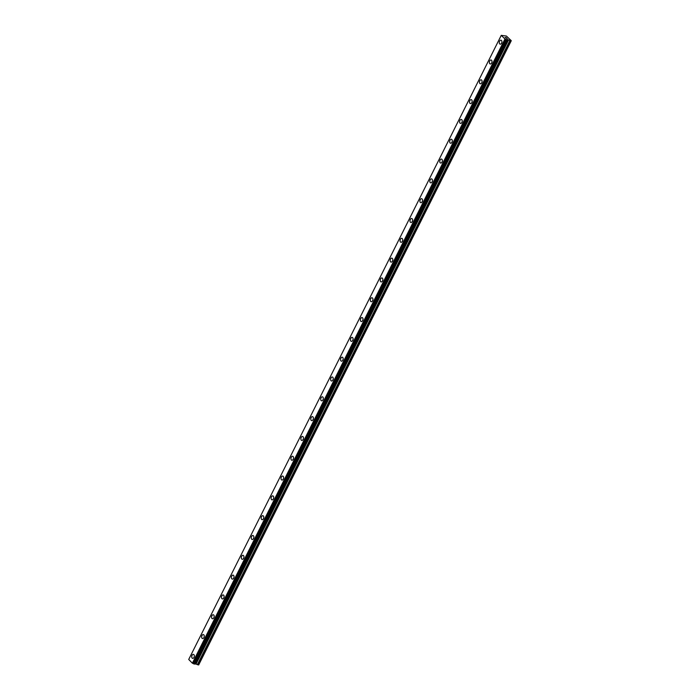 <?xml version="1.0" encoding="UTF-8"?>
<svg xmlns="http://www.w3.org/2000/svg" width="700" height="700" viewBox="0 0 700 700"><rect width="100%" height="100%" fill="white"/><g stroke="black" fill="none" stroke-linecap="round" stroke-linejoin="round"><path stroke-width="1.05" d="M500.168 44.161A2.03 1.269 102.2 0 1 499.616 41.178A2.03 1.269 102.2 0 1 501.034 40.197A2.03 1.269 102.2 0 1 501.585 43.181A2.03 1.269 102.2 0 1 500.168 44.161A2.03 1.269 102.2 0 1 499.616 41.178A2.03 1.269 102.2 0 1 501.034 40.197M490.245 63.971A2.03 1.269 102.2 0 1 489.694 60.988A2.03 1.269 102.2 0 1 491.111 60.008A2.03 1.269 102.2 0 1 491.662 62.991A2.03 1.269 102.2 0 1 490.245 63.971A2.03 1.269 102.2 0 1 489.694 60.988A2.03 1.269 102.2 0 1 491.111 60.008M480.331 83.79A2.03 1.269 102.2 0 1 479.78 80.806A2.03 1.269 102.2 0 1 481.189 79.817A2.03 1.269 102.2 0 1 481.74 82.801A2.03 1.269 102.2 0 1 480.323 83.79A2.03 1.269 102.2 0 1 479.771 80.806A2.03 1.269 102.2 0 1 481.189 79.817M470.409 103.6A2.03 1.269 102.2 0 1 469.858 100.616A2.03 1.269 102.2 0 1 471.266 99.636A2.03 1.269 102.2 0 1 471.817 102.62A2.03 1.269 102.2 0 1 470.4 103.6A2.03 1.269 102.2 0 1 469.849 100.616A2.03 1.269 102.2 0 1 471.266 99.636M460.486 123.41A2.03 1.269 102.2 0 1 459.935 120.426A2.03 1.269 102.2 0 1 461.344 119.446A2.03 1.269 102.2 0 1 461.895 122.43A2.03 1.269 102.2 0 1 460.486 123.41A2.03 1.269 102.2 0 1 459.935 120.426A2.03 1.269 102.2 0 1 461.344 119.446M450.564 143.229A2.03 1.269 102.2 0 1 450.012 140.245A2.03 1.269 102.2 0 1 451.421 139.256A2.03 1.269 102.2 0 1 451.972 142.24A2.03 1.269 102.2 0 1 450.564 143.229A2.03 1.269 102.2 0 1 450.012 140.245A2.03 1.269 102.2 0 1 451.421 139.256M440.641 163.039A2.03 1.269 102.2 0 1 440.09 160.055A2.03 1.269 102.2 0 1 441.499 159.075A2.03 1.269 102.2 0 1 442.05 162.059A2.03 1.269 102.2 0 1 440.641 163.039A2.03 1.269 102.2 0 1 440.09 160.055A2.03 1.269 102.2 0 1 441.499 159.075M430.719 182.849A2.03 1.269 102.2 0 1 430.168 179.865A2.03 1.269 102.2 0 1 431.585 178.885A2.03 1.269 102.2 0 1 432.127 181.869A2.03 1.269 102.2 0 1 430.719 182.849A2.03 1.269 102.2 0 1 430.168 179.865A2.03 1.269 102.2 0 1 431.576 178.885M420.796 202.668A2.03 1.269 102.2 0 1 420.245 199.684A2.03 1.269 102.2 0 1 421.662 198.695A2.03 1.269 102.2 0 1 422.205 201.679A2.03 1.269 102.2 0 1 420.796 202.668A2.03 1.269 102.2 0 1 420.245 199.684A2.03 1.269 102.2 0 1 421.654 198.695M410.874 222.477A2.03 1.269 102.2 0 1 410.322 219.494A2.03 1.269 102.2 0 1 411.74 218.514A2.03 1.269 102.2 0 1 412.283 221.498A2.03 1.269 102.2 0 1 410.874 222.477A2.03 1.269 102.2 0 1 410.322 219.494A2.03 1.269 102.2 0 1 411.74 218.514M400.951 242.287A2.03 1.269 102.2 0 1 400.4 239.304A2.03 1.269 102.2 0 1 401.817 238.324A2.03 1.269 102.2 0 1 402.369 241.307A2.03 1.269 102.2 0 1 400.951 242.287A2.03 1.269 102.2 0 1 400.4 239.304A2.03 1.269 102.2 0 1 401.817 238.324M391.037 262.106A2.03 1.269 102.2 0 1 390.486 259.123A2.03 1.269 102.2 0 1 391.895 258.134A2.03 1.269 102.2 0 1 392.446 261.118A2.03 1.269 102.2 0 1 391.029 262.106A2.03 1.269 102.2 0 1 390.477 259.123A2.03 1.269 102.2 0 1 391.895 258.134M381.115 281.916A2.03 1.269 102.2 0 1 380.564 278.933A2.03 1.269 102.2 0 1 381.973 277.953A2.03 1.269 102.2 0 1 382.524 280.936A2.03 1.269 102.2 0 1 381.106 281.916A2.03 1.269 102.2 0 1 380.555 278.933A2.03 1.269 102.2 0 1 381.973 277.953M371.192 301.726A2.03 1.269 102.2 0 1 370.641 298.743A2.03 1.269 102.2 0 1 372.05 297.762A2.03 1.269 102.2 0 1 372.601 300.746A2.03 1.269 102.2 0 1 371.192 301.726A2.03 1.269 102.2 0 1 370.641 298.743A2.03 1.269 102.2 0 1 372.05 297.762M361.27 321.545A2.03 1.269 102.2 0 1 360.719 318.561A2.03 1.269 102.2 0 1 362.127 317.572A2.03 1.269 102.2 0 1 362.679 320.556A2.03 1.269 102.2 0 1 361.27 321.545A2.03 1.269 102.2 0 1 360.719 318.561A2.03 1.269 102.2 0 1 362.127 317.572M351.348 341.355A2.03 1.269 102.2 0 1 350.796 338.371A2.03 1.269 102.2 0 1 352.205 337.391A2.03 1.269 102.2 0 1 352.756 340.375A2.03 1.269 102.2 0 1 351.348 341.355A2.03 1.269 102.2 0 1 350.796 338.371A2.03 1.269 102.2 0 1 352.205 337.391M341.425 361.165A2.03 1.269 102.2 0 1 340.874 358.181A2.03 1.269 102.2 0 1 342.291 357.201A2.03 1.269 102.2 0 1 342.834 360.185A2.03 1.269 102.2 0 1 341.425 361.165A2.03 1.269 102.2 0 1 340.874 358.181A2.03 1.269 102.2 0 1 342.283 357.201M331.502 380.984A2.03 1.269 102.2 0 1 330.951 378A2.03 1.269 102.2 0 1 332.369 377.011A2.03 1.269 102.2 0 1 332.911 379.995A2.03 1.269 102.2 0 1 331.502 380.984A2.03 1.269 102.2 0 1 330.951 378A2.03 1.269 102.2 0 1 332.36 377.011M321.58 400.794A2.03 1.269 102.2 0 1 321.029 397.81A2.03 1.269 102.2 0 1 322.446 396.83A2.03 1.269 102.2 0 1 322.989 399.814A2.03 1.269 102.2 0 1 321.58 400.794A2.03 1.269 102.2 0 1 321.029 397.81A2.03 1.269 102.2 0 1 322.438 396.83M311.658 420.604A2.03 1.269 102.2 0 1 311.106 417.62A2.03 1.269 102.2 0 1 312.524 416.64A2.03 1.269 102.2 0 1 313.075 419.624A2.03 1.269 102.2 0 1 311.658 420.604A2.03 1.269 102.2 0 1 311.106 417.62A2.03 1.269 102.2 0 1 312.524 416.64M301.744 440.422A2.03 1.269 102.2 0 1 301.192 437.439A2.03 1.269 102.2 0 1 302.601 436.45A2.03 1.269 102.2 0 1 303.152 439.434A2.03 1.269 102.2 0 1 301.735 440.422A2.03 1.269 102.2 0 1 301.184 437.439A2.03 1.269 102.2 0 1 302.601 436.45M291.821 460.233A2.03 1.269 102.2 0 1 291.27 457.249A2.03 1.269 102.2 0 1 292.679 456.269A2.03 1.269 102.2 0 1 293.23 459.252A2.03 1.269 102.2 0 1 291.812 460.233A2.03 1.269 102.2 0 1 291.261 457.249A2.03 1.269 102.2 0 1 292.679 456.269M281.899 480.043A2.03 1.269 102.2 0 1 281.348 477.059A2.03 1.269 102.2 0 1 282.756 476.079A2.03 1.269 102.2 0 1 283.308 479.062A2.03 1.269 102.2 0 1 281.89 480.043A2.03 1.269 102.2 0 1 281.339 477.059A2.03 1.269 102.2 0 1 282.756 476.079M271.976 499.861A2.03 1.269 102.2 0 1 271.425 496.877A2.03 1.269 102.2 0 1 272.834 495.889A2.03 1.269 102.2 0 1 273.385 498.873A2.03 1.269 102.2 0 1 271.976 499.861A2.03 1.269 102.2 0 1 271.425 496.869A2.03 1.269 102.2 0 1 272.834 495.889M262.054 519.671A2.03 1.269 102.2 0 1 261.502 516.688A2.03 1.269 102.2 0 1 262.911 515.707A2.03 1.269 102.2 0 1 263.463 518.691A2.03 1.269 102.2 0 1 262.054 519.671A2.03 1.269 102.2 0 1 261.502 516.688A2.03 1.269 102.2 0 1 262.911 515.707M252.131 539.481A2.03 1.269 102.2 0 1 251.58 536.497A2.03 1.269 102.2 0 1 252.989 535.517A2.03 1.269 102.2 0 1 253.54 538.501A2.03 1.269 102.2 0 1 252.131 539.481A2.03 1.269 102.2 0 1 251.58 536.497A2.03 1.269 102.2 0 1 252.989 535.517M242.209 559.3A2.03 1.269 102.2 0 1 241.657 556.316A2.03 1.269 102.2 0 1 243.075 555.327A2.03 1.269 102.2 0 1 243.618 558.311A2.03 1.269 102.2 0 1 242.209 559.3A2.03 1.269 102.2 0 1 241.657 556.308A2.03 1.269 102.2 0 1 243.066 555.327M232.286 579.11A2.03 1.269 102.2 0 1 231.735 576.126A2.03 1.269 102.2 0 1 233.152 575.146A2.03 1.269 102.2 0 1 233.695 578.13A2.03 1.269 102.2 0 1 232.286 579.11A2.03 1.269 102.2 0 1 231.735 576.126A2.03 1.269 102.2 0 1 233.144 575.146M222.364 598.92A2.03 1.269 102.2 0 1 221.812 595.936A2.03 1.269 102.2 0 1 223.23 594.956A2.03 1.269 102.2 0 1 223.781 597.94A2.03 1.269 102.2 0 1 222.364 598.92A2.03 1.269 102.2 0 1 221.812 595.936A2.03 1.269 102.2 0 1 223.23 594.956M212.441 618.739A2.03 1.269 102.2 0 1 211.899 615.755A2.03 1.269 102.2 0 1 213.308 614.766A2.03 1.269 102.2 0 1 213.859 617.75A2.03 1.269 102.2 0 1 212.441 618.739A2.03 1.269 102.2 0 1 211.89 615.746A2.03 1.269 102.2 0 1 213.308 614.766M202.528 638.549A2.03 1.269 102.2 0 1 201.976 635.565A2.03 1.269 102.2 0 1 203.385 634.585A2.03 1.269 102.2 0 1 203.936 637.569A2.03 1.269 102.2 0 1 202.519 638.549A2.03 1.269 102.2 0 1 201.968 635.565A2.03 1.269 102.2 0 1 203.385 634.585M192.605 658.359A2.03 1.269 102.2 0 1 192.054 655.375A2.03 1.269 102.2 0 1 193.463 654.395A2.03 1.269 102.2 0 1 194.014 657.379A2.03 1.269 102.2 0 1 192.596 658.359A2.03 1.269 102.2 0 1 192.045 655.375A2.03 1.269 102.2 0 1 193.463 654.395M194.67 663.819L198.748 664.808L511.28 40.696L505.304 39.296L501.252 35.359L506.398 36.032L511.28 40.696M507.299 39.716L194.731 663.827M501.252 35.359L188.72 659.461L192.377 663.197L194.53 664.099L507.062 39.996M507.29 38.596L505.662 37.887M505.619 37.599L505.12 37.345M506.363 37.651L505.321 37.424M198.634 665L511.166 40.898M195.037 663.714L507.57 39.602M194.862 663.722L507.386 39.611M192.377 663.197L504.91 39.086M197.662 664.79L510.195 40.688M197.365 664.676L509.898 40.574M196.061 663.985L508.585 39.874M195.764 663.871L508.287 39.76M193.891 663.968L506.415 39.865M193.778 663.915L506.31 39.804M192.841 663.434L505.374 39.322M192.78 663.407L505.304 39.296"/></g></svg>
